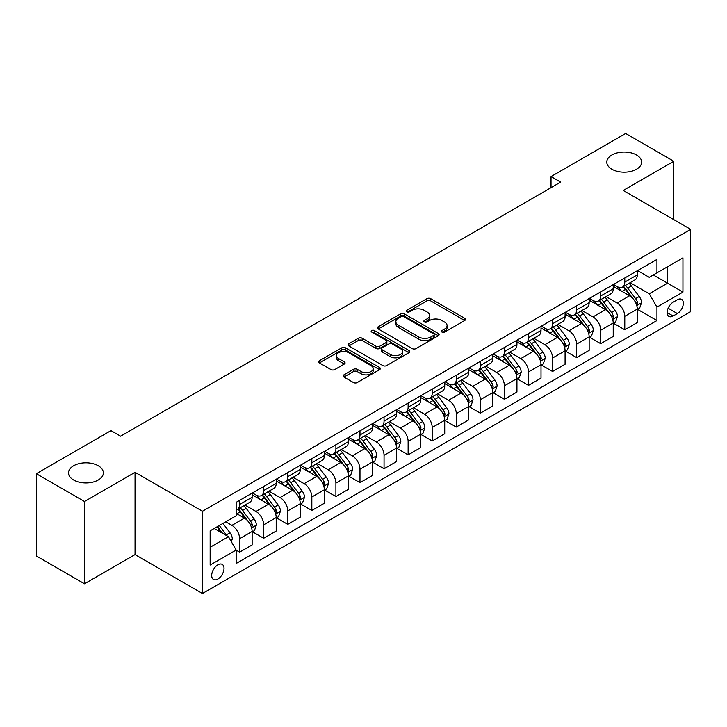 <?xml version="1.0" encoding="UTF-8"?>
<svg xmlns="http://www.w3.org/2000/svg" width="727" height="727" viewBox="0 0 727 727"><rect width="100%" height="100%" fill="white"/><g stroke="black" fill="none" stroke-linecap="round" stroke-linejoin="round"><path stroke-width="1.09" d="M441.98 332.094A1.872 1.081 0 0 0 444.633 332.094L464.717 320.498A2.672 1.545 0 0 0 465.498 319.407A2.672 1.545 0 0 0 464.717 318.317L430.693 298.67A2.672 1.545 0 0 0 426.913 298.67L406.82 310.265A1.872 1.081 0 0 0 406.275 311.029A1.872 1.081 0 0 0 406.82 311.792A1.872 1.081 0 0 0 409.474 311.792L412.073 310.293A8.551 4.935 0 0 1 424.168 310.293L427.003 311.928A8.551 4.935 0 0 1 429.512 315.427A8.551 4.935 0 0 1 427.003 318.917L424.404 320.416A1.872 1.081 0 0 0 423.859 321.18A1.872 1.081 0 0 0 424.404 321.943A1.872 1.081 0 0 0 427.049 321.943L429.648 320.443A8.551 4.935 0 0 1 441.743 320.443L444.579 322.079A8.551 4.935 0 0 1 447.087 325.569A8.551 4.935 0 0 1 444.579 329.067L441.98 330.567A1.872 1.081 0 0 0 441.434 331.33A1.872 1.081 0 0 0 441.98 332.094L441.98 330.567M98.263 465.762A17.43 10.06 0 0 0 79.27 463.581A17.43 10.06 0 0 0 68.511 472.877A17.43 10.06 0 0 0 73.618 479.993A17.43 10.06 0 0 0 92.611 482.174A17.43 10.06 0 0 0 103.37 472.877A17.43 10.06 0 0 0 98.263 465.762M636.534 154.996A17.43 10.06 0 0 0 617.541 152.815A17.43 10.06 0 0 0 606.781 162.112A17.43 10.06 0 0 0 611.88 169.227A17.43 10.06 0 0 0 630.882 171.408A17.43 10.06 0 0 0 641.641 162.112A17.43 10.06 0 0 0 636.534 154.996M217.864 579.065A8.715 5.034 120 0 0 223.552 571.386A8.715 5.034 120 0 0 222.217 564.397A8.715 5.034 120 0 0 217.864 564.834A8.715 5.034 120 0 0 212.166 572.512A8.715 5.034 120 0 0 213.502 579.492A8.715 5.034 120 0 0 217.864 579.065M343.926 374.85A2.672 1.545 0 0 0 343.144 375.941A2.672 1.545 0 0 0 343.926 377.031L353.467 382.538A2.672 1.545 0 0 0 357.248 382.538L379.558 369.661A2.672 1.545 0 0 0 380.339 368.571A2.672 1.545 0 0 0 379.558 367.48L345.525 347.833A2.672 1.545 0 0 0 341.745 347.833L319.444 360.719A2.672 1.545 0 0 0 318.662 361.81A2.672 1.545 0 0 0 319.444 362.9L330.976 369.552A2.672 1.545 0 0 0 334.756 369.552L344.298 364.045A2.672 1.545 0 0 0 345.08 362.955A2.672 1.545 0 0 0 344.298 361.864L338.582 358.556A7.152 4.126 0 0 1 336.492 355.639A7.152 4.126 0 0 1 340.899 351.823A7.152 4.126 0 0 1 348.696 352.722L371.097 365.654A7.152 4.126 0 0 1 373.187 368.571A7.152 4.126 0 0 1 368.78 372.388A7.152 4.126 0 0 1 360.983 371.488L357.248 369.334A2.672 1.545 0 0 0 353.467 369.334L343.926 374.85L343.926 377.031M135.049 472.323L84.496 501.512L36.35 473.713L36.35 555.991L84.496 583.79L135.049 554.601L202.451 593.514L202.451 511.235L135.049 472.323L135.049 554.601M673.802 219.654L673.802 161.276L623.248 190.465L690.65 229.378L202.451 511.235M673.802 161.276L625.656 133.486L551.03 176.57L551.03 187.684M36.35 473.713L110.977 430.629L120.609 436.191L560.653 182.123L551.03 176.57M412.254 348.596A2.672 1.545 0 0 0 416.035 348.596L438.345 335.72A2.672 1.545 0 0 0 439.126 334.629A2.672 1.545 0 0 0 438.345 333.539L404.321 313.891A2.672 1.545 0 0 0 400.541 313.891L378.231 326.777A2.672 1.545 0 0 0 377.449 327.868A2.672 1.545 0 0 0 378.231 328.958L412.254 348.596M372.46 332.503A1.872 1.081 0 0 1 374.36 332.766L374.36 330.54L408.947 350.514A2.672 1.545 0 0 1 409.737 351.604A2.672 1.545 0 0 1 408.947 352.695L386.646 365.572A2.672 1.545 0 0 1 382.865 365.572L348.842 345.925L348.842 343.744A2.672 1.545 0 0 0 348.051 344.834A2.672 1.545 0 0 0 348.842 345.925M348.842 343.744L358.384 338.237A2.672 1.545 0 0 1 362.164 338.237L375.968 346.197A2.672 1.545 0 0 0 379.748 346.197L386.073 342.544A2.672 1.545 0 0 0 386.864 341.454A2.672 1.545 0 0 0 386.073 340.363L371.706 332.066A1.872 1.081 0 0 1 371.161 331.303A1.872 1.081 0 0 1 372.315 330.303A1.872 1.081 0 0 1 374.36 330.54M677.364 299.76L673.129 302.205A8.442 4.871 120 0 0 667.613 309.647A8.442 4.871 120 0 0 668.904 316.418A8.442 4.871 120 0 0 673.129 316L677.364 313.546A8.442 4.871 120 0 0 682.88 306.112A8.442 4.871 120 0 0 681.581 299.342A8.442 4.871 120 0 0 677.364 299.76M202.451 593.514L690.65 311.656L690.65 229.378M637.597 270.571L649.247 277.305L656.944 272.852L656.944 259.403L236.157 502.348L236.157 515.797L210.158 530.81L210.158 565.052L236.157 550.039L236.157 563.498L656.944 320.552L656.944 307.103L649.247 293.763L630.1 282.703M656.944 272.852L682.944 257.849L682.944 292.09L656.944 307.103M84.496 501.512L84.496 583.79M653.291 274.97L667.54 283.194L667.54 266.736L682.944 257.849M649.247 293.763L667.54 283.194L682.944 292.09M210.158 547.267L228.451 536.699L214.201 528.474M236.157 550.157L239.619 552.156L239.619 538.707A10.896 6.289 -120 0 0 231.922 525.357L225.752 521.804M239.619 552.156L252.142 544.932L252.142 531.473A10.896 6.289 -120 0 0 244.436 518.133L236.157 513.353M252.423 531.755L263.692 538.262L263.692 524.803A10.896 6.289 -120 0 0 255.995 511.463L244.926 505.074M263.692 538.262L276.215 531.028L276.215 517.579A10.896 6.289 -120 0 0 268.508 504.238L252.142 494.787M276.496 517.851L287.765 524.358L287.765 510.908A10.896 6.289 -120 0 0 280.068 497.568L268.999 491.179M287.765 524.358L300.287 517.133L300.287 503.675A10.896 6.289 -120 0 0 292.581 490.334L276.215 480.883M300.569 503.956L311.838 510.463L311.838 497.004A10.896 6.289 -120 0 0 304.14 483.664L293.072 477.276M311.838 510.463L324.36 503.238L324.36 489.78A10.896 6.289 -120 0 0 316.654 476.439L300.287 466.988M324.642 490.062L335.91 496.559L335.91 483.11A10.896 6.289 -120 0 0 328.213 469.769L317.145 463.381M335.91 496.559L348.433 489.335L348.433 475.885A10.896 6.289 -120 0 0 340.727 462.536L324.36 453.085M348.724 476.158L359.983 482.664L359.983 469.215A10.896 6.289 -120 0 0 352.286 455.865L341.217 449.486M359.983 482.664L372.506 475.44L372.506 461.981A10.896 6.289 -120 0 0 364.8 448.641L348.433 439.19M372.797 462.263L384.056 468.77L384.056 455.311A10.896 6.289 -120 0 0 376.359 441.971L365.29 435.582M384.056 468.77L396.578 461.536L396.578 448.086A10.896 6.289 -120 0 0 388.872 434.746L372.506 425.295M396.869 448.359L408.129 454.866L408.129 441.416A10.896 6.289 -120 0 0 400.432 428.076L389.363 421.687M408.129 454.866L420.651 447.641L420.651 434.192A10.896 6.289 -120 0 0 412.945 420.842L396.578 411.391M420.942 434.464L432.202 440.971L432.202 427.512A10.896 6.289 -120 0 0 424.504 414.172L413.436 407.783M432.202 440.971L444.724 433.746L444.724 420.288A10.896 6.289 -120 0 0 437.018 406.947L420.651 397.496M445.015 420.57L456.274 427.067L456.274 413.618A10.896 6.289 -120 0 0 448.577 400.277L437.509 393.889M456.274 427.067L468.797 419.842L468.797 406.393A10.896 6.289 -120 0 0 461.091 393.043L444.724 383.602M469.088 406.666L480.347 413.172L480.347 399.723A10.896 6.289 -120 0 0 472.65 386.373L461.581 379.994M480.347 413.172L492.87 405.948L492.87 392.489A10.896 6.289 -120 0 0 485.163 379.149L468.797 369.698M493.16 392.771L504.42 399.277L504.42 385.819A10.896 6.289 -120 0 0 496.723 372.478L485.654 366.09M504.42 399.277L516.942 392.044L516.942 378.594A10.896 6.289 -120 0 0 509.236 365.254L492.87 355.803M517.233 378.876L528.493 385.374L528.493 371.924A10.896 6.289 -120 0 0 520.796 358.584L509.727 352.195M528.493 385.374L541.015 378.149L541.015 364.7A10.896 6.289 -120 0 0 533.309 351.35L516.942 341.899M541.306 364.972L552.565 371.479L552.565 358.02A10.896 6.289 -120 0 0 544.868 344.68L533.8 338.3M552.565 371.479L565.088 364.254L565.088 350.796A10.896 6.289 -120 0 0 557.382 337.455L541.015 328.004M565.379 351.077L576.638 357.584L576.638 344.125A10.896 6.289 -120 0 0 568.941 330.785L557.882 324.396M576.638 357.584L589.161 350.35L589.161 336.901A10.896 6.289 -120 0 0 581.455 323.56L565.088 314.109M589.452 337.174L600.711 343.68L600.711 330.231A10.896 6.289 -120 0 0 593.014 316.881L581.954 310.502M600.711 343.68L613.234 336.456L613.234 322.997A10.896 6.289 -120 0 0 605.527 309.657L589.161 300.206M613.524 323.279L624.784 329.785L624.784 316.327A10.896 6.289 -120 0 0 617.087 302.986L606.027 296.598M624.784 329.785L637.306 322.552L637.306 309.102A10.896 6.289 -120 0 0 629.6 295.762L613.234 286.311M613.524 284.475L617.087 286.529A10.896 6.289 -120 0 0 622.53 287.074A10.896 6.289 -120 0 0 624.784 282.085L624.784 277.968M589.452 298.37L593.014 300.433A10.896 6.289 -120 0 0 598.457 300.969A10.896 6.289 -120 0 0 600.711 295.98L600.711 291.863M565.379 312.274L568.941 314.328A10.896 6.289 -120 0 0 574.385 314.864A10.896 6.289 -120 0 0 576.638 309.884L576.638 305.767M541.306 326.169L544.868 328.222A10.896 6.289 -120 0 0 550.312 328.768A10.896 6.289 -120 0 0 552.565 323.779L552.565 319.662M517.233 340.063L520.796 342.126A10.896 6.289 -120 0 0 526.239 342.662A10.896 6.289 -120 0 0 528.493 337.673L528.493 333.566M493.16 353.967L496.723 356.021A10.896 6.289 -120 0 0 502.166 356.566A10.896 6.289 -120 0 0 504.42 351.577L504.42 347.461M469.088 367.862L472.65 369.925A10.896 6.289 -120 0 0 478.093 370.461A10.896 6.289 -120 0 0 480.347 365.472L480.347 361.355M445.015 381.766L448.577 383.82A10.896 6.289 -120 0 0 454.021 384.356A10.896 6.289 -120 0 0 456.274 379.376L456.274 375.259M420.933 395.661L424.504 397.714A10.896 6.289 -120 0 0 429.948 398.26A10.896 6.289 -120 0 0 432.202 393.271L432.202 389.154M396.86 409.555L400.432 411.618A10.896 6.289 -120 0 0 405.875 412.154A10.896 6.289 -120 0 0 408.129 407.165L408.129 403.058M372.787 423.459L376.359 425.513A10.896 6.289 -120 0 0 381.802 426.049A10.896 6.289 -120 0 0 384.056 421.069L384.056 416.953M348.715 437.354L352.286 439.417A10.896 6.289 -120 0 0 357.729 439.953A10.896 6.289 -120 0 0 359.983 434.964L359.983 430.847M324.642 451.258L328.213 453.312A10.896 6.289 -120 0 0 333.657 453.848A10.896 6.289 -120 0 0 335.91 448.859L335.91 444.751M300.569 465.153L304.14 467.207A10.896 6.289 -120 0 0 309.584 467.752A10.896 6.289 -120 0 0 311.838 462.763L311.838 458.646M276.496 479.048L280.068 481.11A10.896 6.289 -120 0 0 285.511 481.647A10.896 6.289 -120 0 0 287.765 476.658L287.765 472.55M252.423 492.951L255.995 495.005A10.896 6.289 -120 0 0 261.438 495.541A10.896 6.289 -120 0 0 263.692 490.561L263.692 486.445M637.597 309.384L656.944 320.552M622.53 287.074L635.053 279.84A10.896 6.289 -120 0 0 637.306 274.861L637.306 270.744M598.457 300.969L610.98 293.744A10.896 6.289 -120 0 0 613.234 288.755L613.234 284.639M574.385 314.864L586.907 307.639A10.896 6.289 -120 0 0 589.161 302.65L589.161 298.543M550.312 328.768L562.825 321.534A10.896 6.289 -120 0 0 565.088 316.554L565.088 312.437M526.239 342.662L538.752 335.438A10.896 6.289 -120 0 0 541.015 330.449L541.015 326.332M502.166 356.566L514.68 349.333A10.896 6.289 -120 0 0 516.942 344.344L516.942 340.236M478.093 370.461L490.607 363.236A10.896 6.289 -120 0 0 492.87 358.247L492.87 354.131M454.021 384.356L466.534 377.131A10.896 6.289 -120 0 0 468.797 372.142L468.797 368.035M429.948 398.26L442.461 391.026A10.896 6.289 -120 0 0 444.724 386.046L444.724 381.929M405.875 412.154L418.388 404.93A10.896 6.289 -120 0 0 420.651 399.941L420.651 395.824M381.802 426.049L394.316 418.825A10.896 6.289 -120 0 0 396.578 413.836L396.578 409.728M357.729 439.953L370.243 432.729A10.896 6.289 -120 0 0 372.506 427.74L372.506 423.623M333.657 453.848L346.17 446.623A10.896 6.289 -120 0 0 348.433 441.634L348.433 437.518M309.584 467.752L322.097 460.518A10.896 6.289 -120 0 0 324.36 455.538L324.36 451.422M285.511 481.647L298.025 474.422A10.896 6.289 -120 0 0 300.287 469.433L300.287 465.316M261.438 495.541L273.952 488.317A10.896 6.289 -120 0 0 276.215 483.328L276.215 479.22M236.157 509.881A10.896 6.289 -120 0 0 237.365 509.445L249.879 502.221A10.896 6.289 -120 0 0 252.142 497.232L252.142 493.115M237.365 509.445A10.896 6.289 -120 0 0 239.619 504.456L239.619 500.34M228.451 536.699L236.157 550.039M442.734 332.357L444.579 331.285A8.551 4.935 0 0 0 447.087 327.795L447.087 325.569M429.512 315.427L429.512 317.644A8.551 4.935 0 0 1 427.003 321.143L425.15 322.206M464.68 320.516L430.693 300.896A2.672 1.545 0 0 0 426.913 300.896L407.574 312.056M438.308 335.747L404.321 316.118A2.672 1.545 0 0 0 400.541 316.118L378.267 328.977M433.619 335.392A1.872 1.081 0 0 0 434.164 334.629A1.872 1.081 0 0 0 433.619 333.866L403.749 316.627A1.872 1.081 0 0 0 401.104 316.627L398.36 318.208A8.551 4.935 0 0 0 395.861 321.697A8.551 4.935 0 0 0 398.36 325.187L418.779 336.974A8.551 4.935 0 0 0 430.875 336.974L433.619 335.392L433.619 337.619A1.872 1.081 0 0 0 434.164 336.855L434.164 334.629M395.861 321.697L395.861 323.924A8.551 4.935 0 0 0 398.36 327.414L398.36 325.187M433.619 337.619L430.875 339.2A8.551 4.935 0 0 1 418.779 339.2L398.36 327.414M348.869 345.943L358.384 340.454L358.384 338.237M386.864 341.454L386.864 343.68A2.672 1.545 0 0 1 386.073 344.771L379.748 348.424A2.672 1.545 0 0 1 375.968 348.424L362.164 340.454A2.672 1.545 0 0 0 358.384 340.454M374.36 332.766L408.91 352.713M390.281 354.467A7.152 4.126 0 0 0 398.078 355.358A7.152 4.126 0 0 0 402.494 351.55A7.152 4.126 0 0 0 400.395 348.624L392.507 344.071A2.672 1.545 0 0 0 388.727 344.071L382.393 347.724A2.672 1.545 0 0 0 381.611 348.815A2.672 1.545 0 0 0 382.393 349.914L390.281 354.467L390.281 356.693A7.152 4.126 0 0 0 398.078 357.584A7.152 4.126 0 0 0 402.494 353.767L402.494 351.55M381.611 348.815L381.611 351.041A2.672 1.545 0 0 0 382.393 352.132L382.393 349.914M390.281 356.693L382.393 352.132M373.187 368.571L373.187 370.797A7.152 4.126 0 0 1 368.78 374.614A7.152 4.126 0 0 1 360.983 373.714L357.248 371.561A2.672 1.545 0 0 0 353.467 371.561L343.962 377.049M336.492 355.639L336.492 357.866A7.152 4.126 0 0 0 338.582 360.783L338.582 358.556M344.298 361.864L344.298 364.045L338.582 360.783M379.558 367.48L379.558 369.661L345.525 350.06A2.672 1.545 0 0 0 341.745 350.06L319.48 362.918M637.306 309.548L639.615 308.212L641.541 302.65A7.215 4.171 -120 0 0 639.233 296.507L631.372 286.002A20.838 12.032 -120 0 0 629.091 283.285M621.267 290.945A20.838 12.032 -120 0 0 617.005 286.483M636.643 305.122L637.643 302.959A7.215 4.171 -120 0 0 635.58 298.615L627.71 288.119A20.838 12.032 -120 0 0 625.438 285.393M623.493 286.511A17.294 9.987 60 0 1 626.338 289.737L632.999 298.633M623.121 286.729A20.838 12.032 60 0 1 625.402 289.446L630.627 296.434M613.234 323.442L615.542 322.116L617.468 316.554A7.215 4.171 -120 0 0 615.16 310.402L607.299 299.906A20.838 12.032 -120 0 0 605.018 297.179M597.194 304.849A20.838 12.032 -120 0 0 592.932 300.387M612.57 319.026L613.57 316.863A7.215 4.171 -120 0 0 611.507 312.519L603.637 302.014A20.838 12.032 -120 0 0 601.365 299.288M599.421 300.415A17.294 9.987 60 0 1 602.265 303.641L608.926 312.528M599.048 300.624A20.838 12.032 60 0 1 601.329 303.35L606.554 310.329M589.161 337.346L591.469 336.01L593.396 330.449A7.215 4.171 -120 0 0 591.087 324.306L583.227 313.8A20.838 12.032 -120 0 0 580.946 311.074M573.121 318.744A20.838 12.032 -120 0 0 568.859 314.282M588.497 332.921L589.497 330.758A7.215 4.171 -120 0 0 587.434 326.414L579.564 315.909A20.838 12.032 -120 0 0 577.293 313.192M575.348 314.309A17.294 9.987 60 0 1 578.192 317.535L584.853 326.423M574.975 314.527A20.838 12.032 60 0 1 577.256 317.245L582.481 324.233M565.088 351.241L567.396 349.905L569.323 344.344A7.215 4.171 -120 0 0 567.015 338.2L559.154 327.695A20.838 12.032 -120 0 0 556.873 324.978M549.049 332.648A20.838 12.032 -120 0 0 544.787 328.177M564.425 346.824L565.424 344.653A7.215 4.171 -120 0 0 563.361 340.318L555.492 329.813A20.838 12.032 -120 0 0 553.22 327.086M551.275 328.204A17.294 9.987 60 0 1 554.119 331.439L560.781 340.327M550.902 328.422A20.838 12.032 60 0 1 553.183 331.148L558.409 338.128M541.015 365.145L543.323 363.809L545.25 358.247A7.215 4.171 -120 0 0 542.942 352.104L535.081 341.599A20.838 12.032 -120 0 0 532.8 338.873M524.976 346.543A20.838 12.032 -120 0 0 520.714 342.081M540.352 360.719L541.351 358.556A7.215 4.171 -120 0 0 539.289 354.213L531.419 343.707A20.838 12.032 -120 0 0 529.147 340.99M527.202 342.108A17.294 9.987 60 0 1 530.047 345.334L536.708 354.222M526.83 342.317A20.838 12.032 60 0 1 529.111 345.043L534.336 352.022M516.942 379.04L519.251 377.704L521.177 372.142A7.215 4.171 -120 0 0 518.869 365.999L511.008 355.494A20.838 12.032 -120 0 0 508.727 352.768M500.903 360.438A20.838 12.032 -120 0 0 496.641 355.976M516.279 374.614L517.279 372.451A7.215 4.171 -120 0 0 515.216 368.107L507.346 357.611A20.838 12.032 -120 0 0 505.074 354.885M503.129 356.003A17.294 9.987 60 0 1 505.974 359.229L512.635 368.116M502.757 356.221A20.838 12.032 60 0 1 505.038 358.938L510.263 365.926M492.87 392.934L495.178 391.599L497.104 386.046A7.215 4.171 -120 0 0 494.796 379.894L486.936 369.389A20.838 12.032 -120 0 0 484.655 366.672M476.83 374.341A20.838 12.032 -120 0 0 472.568 369.879M492.206 388.518L493.206 386.355A7.215 4.171 -120 0 0 491.143 382.011L483.273 371.506A20.838 12.032 -120 0 0 481.001 368.78M479.057 369.907A17.294 9.987 60 0 1 481.901 373.133L488.562 382.02M478.684 370.116A20.838 12.032 60 0 1 480.965 372.842L486.19 379.821M468.797 406.838L471.105 405.502L473.032 399.941A7.215 4.171 -120 0 0 470.723 393.798L462.863 383.293A20.838 12.032 -120 0 0 460.582 380.566M452.757 388.236A20.838 12.032 -120 0 0 448.495 383.774M468.133 402.413L469.133 400.25A7.215 4.171 -120 0 0 467.07 395.906L459.2 385.401A20.838 12.032 -120 0 0 456.929 382.684M454.984 383.801A17.294 9.987 60 0 1 457.828 387.028L464.489 395.915M454.611 384.02A20.838 12.032 60 0 1 456.892 386.737L462.118 393.725M444.724 420.733L447.032 419.397L448.959 413.836A7.215 4.171 -120 0 0 446.651 407.693L438.79 397.187A20.838 12.032 -120 0 0 436.509 394.47M428.685 402.14A20.838 12.032 -120 0 0 424.423 397.669M444.061 416.317L445.06 414.145A7.215 4.171 -120 0 0 442.997 409.81L435.128 399.305A20.838 12.032 -120 0 0 432.856 396.578M430.911 397.696A17.294 9.987 60 0 1 433.755 400.922L440.417 409.819M430.538 397.914A20.838 12.032 60 0 1 432.819 400.641L438.045 407.62M420.651 434.628L422.96 433.301L424.886 427.74A7.215 4.171 -120 0 0 422.578 421.596L414.717 411.091A20.838 12.032 -120 0 0 412.436 408.365M404.612 416.035A20.838 12.032 -120 0 0 400.35 411.573M419.988 430.211L420.988 428.049A7.215 4.171 -120 0 0 418.925 423.705L411.055 413.2A20.838 12.032 -120 0 0 408.783 410.482M406.838 411.6A17.294 9.987 60 0 1 409.683 414.826L416.344 423.714M406.466 411.809A20.838 12.032 60 0 1 408.747 414.535L413.972 421.515M396.578 448.532L398.887 447.196L400.813 441.634A7.215 4.171 -120 0 0 398.505 435.491L390.644 424.986A20.838 12.032 -120 0 0 388.363 422.26M380.539 429.93A20.838 12.032 -120 0 0 376.277 425.468M395.915 444.106L396.915 441.943A7.215 4.171 -120 0 0 394.852 437.599L386.982 427.103A20.838 12.032 -120 0 0 384.71 424.377M382.765 425.495A17.294 9.987 60 0 1 385.61 428.721L392.271 437.609M382.393 425.713A20.838 12.032 60 0 1 384.674 428.43L389.899 435.418M372.506 462.427L374.814 461.091L376.74 455.538A7.215 4.171 -120 0 0 374.432 449.386L366.572 438.881A20.838 12.032 -120 0 0 364.291 436.164M356.466 443.833A20.838 12.032 -120 0 0 352.204 439.362M371.842 458.01L372.842 455.838A7.215 4.171 -120 0 0 370.779 451.503L362.909 440.998A20.838 12.032 -120 0 0 360.637 438.272M358.693 439.39A17.294 9.987 60 0 1 361.537 442.625L368.198 451.512M358.32 439.608A20.838 12.032 60 0 1 360.601 442.334L365.826 449.313M348.433 476.33L350.741 474.995L352.668 469.433A7.215 4.171 -120 0 0 350.359 463.29L342.499 452.785A20.838 12.032 -120 0 0 340.218 450.058M332.393 457.728A20.838 12.032 -120 0 0 328.131 453.266M347.77 471.905L348.769 469.742A7.215 4.171 -120 0 0 346.706 465.398L338.837 454.893A20.838 12.032 -120 0 0 336.565 452.176M334.62 453.294A17.294 9.987 60 0 1 337.464 456.52L344.125 465.407M334.247 453.512A20.838 12.032 60 0 1 336.528 456.229L341.754 463.217M324.36 490.225L326.668 488.889L328.595 483.328A7.215 4.171 -120 0 0 326.287 477.185L318.426 466.679A20.838 12.032 -120 0 0 316.145 463.962M308.321 471.623A20.838 12.032 -120 0 0 304.059 467.161M323.697 485.809L324.696 483.637A7.215 4.171 -120 0 0 322.634 479.302L314.764 468.797A20.838 12.032 -120 0 0 312.492 466.071M310.547 467.188A17.294 9.987 60 0 1 313.392 470.414L320.053 479.311M310.175 467.406A20.838 12.032 60 0 1 312.456 470.124L317.681 477.112M300.287 504.12L302.596 502.793L304.522 497.232A7.215 4.171 -120 0 0 302.214 491.079L294.344 480.583A20.838 12.032 -120 0 0 292.072 477.857M284.248 485.527A20.838 12.032 -120 0 0 279.986 481.065M299.624 499.703L300.624 497.541A7.215 4.171 -120 0 0 298.561 493.197L290.691 482.692A20.838 12.032 -120 0 0 288.419 479.965M286.474 481.092A17.294 9.987 60 0 1 289.319 484.318L295.971 493.206M286.102 481.301A20.838 12.032 60 0 1 288.383 484.028L293.608 491.007M276.215 518.024L278.523 516.688L280.449 511.126A7.215 4.171 -120 0 0 278.141 504.983L270.271 494.478A20.838 12.032 -120 0 0 267.999 491.752M260.175 499.422A20.838 12.032 -120 0 0 255.913 494.96M275.551 513.598L276.551 511.435A7.215 4.171 -120 0 0 274.488 507.092L266.618 496.586A20.838 12.032 -120 0 0 264.346 493.869M262.402 494.987A17.294 9.987 60 0 1 265.246 498.213L271.898 507.101M262.029 495.205A20.838 12.032 60 0 1 264.31 497.922L269.535 504.911M252.142 531.919L254.45 530.583L256.377 525.03A7.215 4.171 -120 0 0 254.068 518.878L246.199 508.373A20.838 12.032 -120 0 0 243.927 505.656M251.478 527.502L252.478 525.33A7.215 4.171 -120 0 0 250.415 520.995L242.545 510.49A20.838 12.032 -120 0 0 240.273 507.764M238.329 508.882A17.294 9.987 60 0 1 241.173 512.117L247.825 521.005M237.956 509.1A20.838 12.032 60 0 1 240.237 511.826L245.462 518.805M231.34 541.706L232.304 538.925A7.215 4.171 -120 0 0 229.996 532.782L222.98 523.404M226.997 535.863A7.215 4.171 -120 0 0 226.342 534.89L219.318 525.521M217.509 526.566L222.553 533.3M217.01 526.848L221.29 532.564M231.922 525.357L244.436 518.133M255.995 511.463L268.508 504.238M280.068 497.568L292.581 490.334M304.14 483.664L316.654 476.439M328.213 469.769L340.727 462.536M352.286 455.865L364.8 448.641M376.359 441.971L388.872 434.746M400.432 428.076L412.945 420.842M424.504 414.172L437.018 406.947M448.577 400.277L461.091 393.043M472.65 386.373L485.163 379.149M496.723 372.478L509.236 365.254M520.796 358.584L533.309 351.35M544.868 344.68L557.382 337.455M568.941 330.785L581.455 323.56M593.014 316.881L605.527 309.657M617.087 302.986L629.6 295.762M624.784 282.085L637.306 274.861M624.784 316.327L637.306 309.102M600.711 330.231L613.234 322.997M600.711 295.98L613.234 288.755M576.638 344.125L589.161 336.901M576.638 309.884L589.161 302.65M552.565 358.02L565.088 350.796M552.565 323.779L565.088 316.554M528.493 371.924L541.015 364.7M528.493 337.673L541.015 330.449M504.42 385.819L516.942 378.594M504.42 351.577L516.942 344.344M480.347 399.723L492.87 392.489M480.347 365.472L492.87 358.247M456.274 413.618L468.797 406.393M456.274 379.376L468.797 372.142M432.202 427.512L444.724 420.288M432.202 393.271L444.724 386.046M408.129 441.416L420.651 434.192M408.129 407.165L420.651 399.941M384.056 455.311L396.578 448.086M384.056 421.069L396.578 413.836M359.983 469.215L372.506 461.981M359.983 434.964L372.506 427.74M335.91 483.11L348.433 475.885M335.91 448.859L348.433 441.634M311.838 497.004L324.36 489.78M311.838 462.763L324.36 455.538M287.765 510.908L300.287 503.675M287.765 476.658L300.287 469.433M263.692 524.803L276.215 517.579M263.692 490.561L276.215 483.328M239.619 538.707L252.142 531.473M239.619 504.456L252.142 497.232M668.131 308.221L677.364 313.546M667.159 312.546L673.129 316M444.579 331.285L444.579 329.067M424.404 321.943L424.404 320.416M427.003 321.143L427.003 318.917M406.82 311.792L406.82 310.265M426.913 300.896L426.913 298.67M430.693 300.896L430.693 298.67M464.717 320.498L464.717 318.317M378.231 328.958L378.231 326.777M400.541 316.118L400.541 313.891M404.321 316.118L404.321 313.891M438.345 335.72L438.345 333.539M418.779 339.2L418.779 336.974M430.875 339.2L430.875 336.974M362.164 340.454L362.164 338.237M375.968 348.424L375.968 346.197M379.748 348.424L379.748 346.197M386.073 344.771L386.073 342.544M408.947 352.695L408.947 350.514M353.467 371.561L353.467 369.334M357.248 371.561L357.248 369.334M360.983 373.714L360.983 371.488M319.444 362.9L319.444 360.719M341.745 350.06L341.745 347.833M345.525 350.06L345.525 347.833M636.761 305.522L641.496 302.795M627.71 288.119L631.372 286.002M622.039 291.391L625.402 289.446M635.58 298.615L639.233 296.507M635.007 301.441L637.643 302.959M612.688 319.417L617.423 316.69M603.637 302.014L607.299 299.906M597.967 305.285L601.329 303.35M611.507 312.519L615.16 310.402M610.934 315.336L613.57 316.863M588.616 333.32L593.35 330.585M579.564 315.909L583.227 313.8M573.894 319.189L577.256 317.245M587.434 326.414L591.087 324.306M586.862 329.231L589.497 330.758M564.543 347.215L569.277 344.489M555.492 329.813L559.154 327.695M549.821 333.084L553.183 331.148M563.361 340.318L567.015 338.2M562.789 343.135L565.424 344.653M540.47 361.119L545.205 358.384M531.419 343.707L535.081 341.599M525.748 346.988L529.111 345.043M539.289 354.213L542.942 352.104M538.716 357.03L541.351 358.556M516.397 375.014L521.132 372.288M507.346 357.611L511.008 355.494M501.675 360.883L505.038 358.938M515.216 368.107L518.869 365.999M514.643 370.934L517.279 372.451M492.324 388.909L497.059 386.182M483.273 371.506L486.936 369.389M477.603 374.778L480.965 372.842M491.143 382.011L494.796 379.894M490.571 384.828L493.206 386.355M468.252 402.813L472.986 400.077M459.2 385.401L462.863 383.293M453.53 388.681L456.892 386.737M467.07 395.906L470.723 393.798M466.498 398.723L469.133 400.25M444.179 416.707L448.913 413.981M435.128 399.305L438.79 397.187M429.457 402.576L432.819 400.641M442.997 409.81L446.651 407.693M442.425 412.627L445.06 414.145M420.106 430.611L424.841 427.876M411.055 413.2L414.717 411.091M405.375 416.48L408.747 414.535M418.925 423.705L422.578 421.596M418.352 426.522L420.988 428.049M396.033 444.506L400.768 441.78M386.982 427.103L390.644 424.986M381.302 430.375L384.674 428.43M394.852 437.599L398.505 435.491M394.279 440.417L396.915 441.943M371.96 458.401L376.695 455.675M362.909 440.998L366.572 438.881M357.23 444.27L360.601 442.334M370.779 451.503L374.432 449.386M370.207 454.32L372.842 455.838M347.888 472.305L352.622 469.569M338.837 454.893L342.499 452.785M333.157 458.174L336.528 456.229M346.706 465.398L350.359 463.29M346.134 468.215L348.769 469.742M323.815 486.199L328.549 483.473M314.764 468.797L318.426 466.679M309.084 472.068L312.456 470.124M322.634 479.302L326.287 477.185M322.061 482.119L324.696 483.637M299.742 500.094L304.477 497.368M290.691 482.692L294.344 480.583M285.011 485.972L288.383 484.028M298.561 493.197L302.214 491.079M297.988 496.014L300.624 497.541M275.669 513.998L280.404 511.272M266.618 496.586L270.271 494.478M260.938 499.867L264.31 497.922M274.488 507.092L278.141 504.983M273.915 509.909L276.551 511.435M251.597 527.893L256.331 525.167M242.545 510.49L246.199 508.373M236.866 513.762L240.237 511.826M250.415 520.995L254.068 518.878M249.843 523.813L252.478 525.33M230.423 540.125L232.258 539.061M226.342 534.89L229.996 532.782"/></g></svg>
